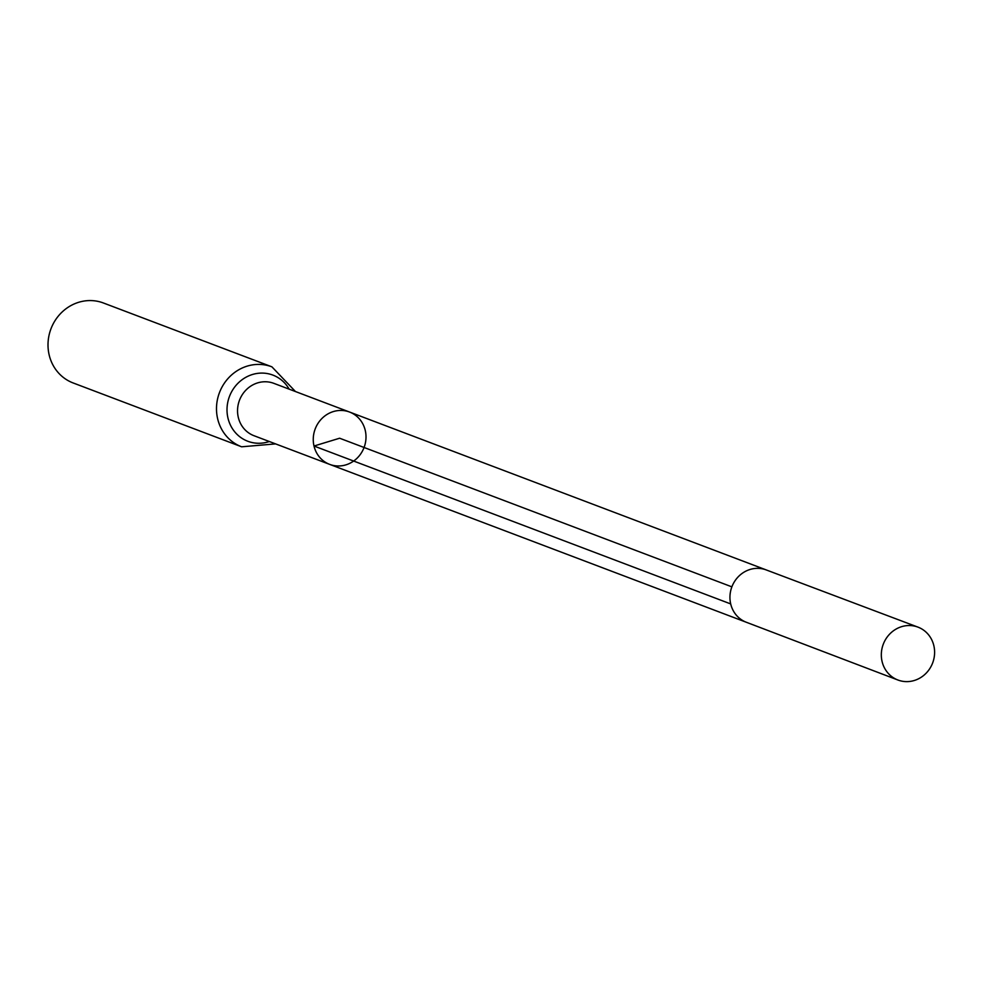 <?xml version="1.0" encoding="UTF-8"?>
<svg xmlns="http://www.w3.org/2000/svg" width="983" height="983" viewBox="0 0 983 983"><rect width="100%" height="100%" fill="white"/><g stroke="black" fill="none" stroke-linecap="round" stroke-linejoin="round"><path stroke-width="1.47" d="M314.007 446.024A28.003 26.136 110.8 0 0 329.71 464.394A28.003 26.136 110.8 0 0 356.878 458.385A28.003 26.136 110.8 0 0 365.258 430.419A28.003 26.136 110.8 0 0 349.555 412.037A28.003 26.136 110.8 0 0 322.387 418.045A28.003 26.136 110.8 0 0 314.007 446.024A28.003 26.136 110.8 0 0 329.71 464.394L253.995 435.715A28.003 26.136 -69.2 0 1 238.291 417.333A28.003 26.136 -69.2 0 1 246.684 389.354A28.003 26.136 -69.2 0 1 273.839 383.345L349.555 412.037A28.003 26.136 110.8 0 0 322.387 418.045A28.003 26.136 110.8 0 0 314.007 446.024M295.441 391.529L271.922 366.843L103.436 302.997A42.76 39.91 110.8 0 0 61.954 312.176A42.76 39.91 110.8 0 0 49.15 354.888A42.76 39.91 110.8 0 0 73.135 382.952L241.621 446.798L275.596 443.898M933.85 645.696A28.286 26.406 110.8 0 0 917.938 627.117A28.286 26.406 110.8 0 0 883.275 644.221A28.286 26.406 110.8 0 0 897.897 680.003A28.286 26.406 110.8 0 0 925.359 673.969A28.286 26.406 110.8 0 0 933.85 645.696M731.88 586.851L339.626 438.221L314.007 446.024L730.688 603.918M271.922 366.843A42.76 39.91 110.8 0 0 230.44 376.01A42.76 39.91 110.8 0 0 217.636 418.733A42.76 39.91 110.8 0 0 241.621 446.798M289.149 389.145A35.376 33.029 110.8 0 0 247.876 376.268A35.376 33.029 110.8 0 0 227.958 418.033A35.376 33.029 110.8 0 0 269.305 441.514M766.236 569.931A28.003 26.136 110.8 0 0 766.199 569.919A28.003 26.136 110.8 0 0 731.88 586.851A28.003 26.136 110.8 0 0 746.355 622.276A28.003 26.136 110.8 0 0 746.392 622.288L329.71 464.394M766.224 569.919L349.555 412.037M746.355 622.276L897.897 680.003M766.199 569.919L917.938 627.117"/></g></svg>
